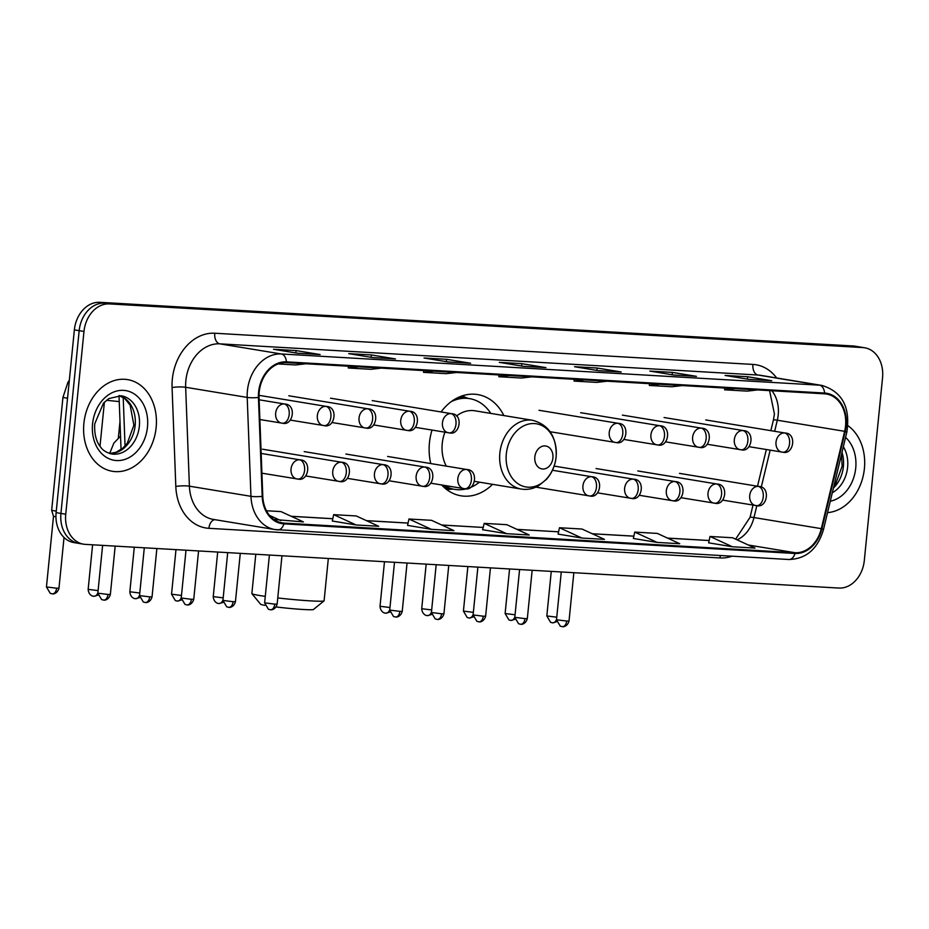 <?xml version="1.0" encoding="UTF-8"?>
<svg xmlns="http://www.w3.org/2000/svg" width="929" height="929" viewBox="0 0 929 929"><rect width="100%" height="100%" fill="white"/><g stroke="black" fill="none" stroke-linecap="round" stroke-linejoin="round"><path stroke-width="1.39" d="M432.02 430.092A51.304 39.866 99.4 0 0 429.442 442.878A51.304 39.866 99.4 0 0 430.766 463.571M441.693 484.984A51.304 39.866 99.4 0 0 460.993 495.807A51.304 39.866 99.4 0 0 492.544 484.334M503.878 415.565A51.304 39.866 99.4 0 0 477.68 394.57A51.304 39.866 99.4 0 0 441.054 411.953M864.69 347.783A29.043 22.563 99.4 0 0 862.855 347.574L109.436 303.911A29.043 22.563 99.4 0 0 83.982 331.456L65.738 514.225A29.043 22.563 99.4 0 0 83.598 544.185A29.043 22.563 99.4 0 0 85.433 544.382L838.852 588.057A29.043 22.563 99.4 0 0 864.307 560.501L882.55 377.743A29.043 22.563 99.4 0 0 864.69 347.783L855.075 346.192A29.043 22.563 99.4 0 0 853.228 345.983L99.821 302.32A29.043 22.563 99.4 0 0 74.366 329.876L56.123 512.634A29.043 22.563 99.4 0 0 73.983 542.594L78.791 543.395A29.043 22.563 99.4 0 0 80.626 543.593M65.738 514.225L60.931 513.435A29.043 22.563 99.4 0 0 78.791 543.395A29.043 22.563 99.4 0 1 60.931 513.435L79.174 330.666L60.931 513.435L56.123 512.634M109.436 303.911L104.629 303.121A29.043 22.563 99.4 0 0 79.174 330.666A29.043 22.563 99.4 0 1 104.629 303.121L858.048 346.784L99.821 302.32M859.882 346.981A29.043 22.563 99.4 0 0 858.048 346.784A29.043 22.563 99.4 0 1 859.882 346.981M83.889 423.369A46.462 36.103 99.4 0 0 112.467 471.305A46.462 36.103 99.4 0 0 156.142 427.549A46.462 36.103 99.4 0 0 127.575 379.613A46.462 36.103 99.4 0 0 83.889 423.369A46.462 36.103 99.4 0 0 112.467 471.305A46.462 36.103 99.4 0 0 156.142 427.549A46.462 36.103 99.4 0 0 127.575 379.613A46.462 36.103 99.4 0 0 83.889 423.369M827.542 512.634A46.462 36.103 99.4 0 0 864.4 468.599A46.462 36.103 99.4 0 0 847.91 425.679A46.462 36.103 99.4 0 1 864.4 468.599A46.462 36.103 99.4 0 1 827.542 512.634M259.214 392.015A30.971 24.073 -80.6 0 1 286.364 362.624L824.522 393.815A30.971 24.073 -80.6 0 1 826.485 394.035A30.971 24.073 -80.6 0 1 844.635 431.323L821.306 528.647A30.971 24.073 -80.6 0 1 795.038 552.709L283.972 523.097A30.971 24.073 -80.6 0 1 282.01 522.876A30.971 24.073 -80.6 0 1 262.791 496.283L259.04 397.38A30.971 24.073 -80.6 0 1 259.214 392.015M258.61 391.98A31.749 24.677 99.4 0 0 258.436 397.484L262.187 496.376A31.749 24.677 99.4 0 0 283.891 523.863L794.969 553.475A31.749 24.677 99.4 0 0 821.886 528.822L845.216 431.486A31.749 24.677 99.4 0 0 824.592 393.048L286.446 361.857A31.749 24.677 99.4 0 0 258.61 391.98M771.082 380.681A7.746 4.854 93.3 0 1 771.395 380.681A7.746 4.854 93.3 0 1 771.72 380.716L747.682 376.756L725.096 375.444L749.146 379.404L771.72 380.716M747.439 379.125L747.682 376.756M695.809 376.315A7.746 4.854 93.3 0 1 696.135 376.315A7.746 4.854 93.3 0 1 696.46 376.35L672.41 372.39L649.835 371.077L673.873 375.037L696.46 376.35M672.178 374.759L672.41 372.39M620.549 371.948A7.746 4.854 93.3 0 1 620.874 371.948A7.746 4.854 93.3 0 1 621.187 371.983L597.15 368.023L574.563 366.723L598.613 370.683L621.187 371.983M596.906 370.404L597.15 368.023M319.483 354.506A7.746 4.854 93.3 0 1 319.808 354.506A7.746 4.854 93.3 0 1 320.122 354.541L296.084 350.581L273.509 349.269L297.547 353.229L320.122 354.541M295.852 352.95L296.084 350.581M394.755 358.861A7.746 4.854 93.3 0 1 395.069 358.873A7.746 4.854 93.3 0 1 395.394 358.908L371.345 354.936L348.77 353.635L372.808 357.595L395.394 358.908M371.112 357.317L371.345 354.936M470.016 363.227A7.746 4.854 93.3 0 1 470.341 363.227A7.746 4.854 93.3 0 1 470.655 363.262L446.617 359.302L424.03 357.99L448.08 361.962L470.655 363.262M446.373 361.671L446.617 359.302M545.277 367.594A7.746 4.854 93.3 0 1 545.602 367.594A7.746 4.854 93.3 0 1 545.927 367.629L521.877 363.669L499.303 362.356L523.341 366.316L545.927 367.629M521.645 366.038L521.877 363.669M633.369 538.472L657.163 542.42L679.749 543.72L657.314 533.409L634.728 532.096L633.369 538.495M708.641 542.826L732.435 546.775L755.01 548.087L732.575 537.763L710 536.463L708.63 542.861M407.576 525.384L431.37 529.333L453.956 530.633L431.52 520.321L408.934 519.009L407.564 525.408M332.303 521.018L356.109 524.966L378.684 526.278L356.248 515.955L333.674 514.654L332.303 521.041M273.846 519.45L303.423 521.912L280.988 511.6L266.472 510.753M558.108 534.105L581.902 538.054L604.477 539.366L582.042 529.042L559.467 527.73L558.097 534.129M506.642 533.687L529.216 534.999L506.781 524.688L484.206 523.375L482.592 529.727L506.642 533.687L484.206 523.375M509.185 375.537L498.838 376.721L498.827 374.944M531.771 376.849L521.424 378.033L498.838 376.721M433.924 371.182L423.578 372.366L423.554 370.578M456.499 372.494L446.152 373.667L423.578 372.366M358.652 366.816L348.305 368L348.294 366.212M381.238 368.128L370.892 369.312L348.305 368M305.966 363.762L295.619 364.946L278.143 363.936M584.457 379.903L574.11 381.087L574.087 379.299M607.032 381.215L596.685 382.4L574.11 381.087M659.718 384.269L649.371 385.454L649.348 383.665M682.304 385.57L671.946 386.754L649.371 385.454M734.99 388.624L724.632 389.808L724.62 388.032M757.565 389.936L747.218 391.121L724.632 389.808M431.37 529.333L408.934 519.009M356.109 524.966L333.674 514.654M280.837 520.6L269.538 515.409M581.902 538.054L559.467 527.73M657.163 542.42L634.728 532.096M732.435 546.775L710 536.463M277.759 597.951A36.301 1.87 5.7 0 0 310.53 600.877A36.301 1.87 5.7 0 0 324.047 600.866L313.468 609.494A26.616 1.37 -174.3 0 1 303.551 609.505A26.616 1.37 -174.3 0 1 276.122 606.962M324.047 600.866A36.301 1.87 5.7 0 0 324.105 600.773L328.332 558.468M552.906 457.997A11.612 9.023 99.4 0 0 545.021 445.92A11.612 9.023 99.4 0 0 534.837 456.94A11.612 9.023 99.4 0 0 542.722 469.006A11.612 9.023 99.4 0 0 552.906 457.997M474.765 481.396L521.285 489.06A34.849 27.08 99.4 0 1 499.86 453.108A34.849 27.08 99.4 0 1 532.619 420.303L474.998 410.804A34.849 27.08 99.4 0 0 456.453 416.053M444.921 432.217A34.849 27.08 99.4 0 0 442.239 443.621A34.849 27.08 99.4 0 0 446.292 466.126M490.791 413.405A45.974 35.732 99.4 0 0 469.598 398.634A45.974 35.732 99.4 0 0 451.111 401.734M469.598 398.634L467.194 398.239A45.974 35.732 99.4 0 0 455.791 398.692M441.798 485.008A45.974 35.732 99.4 0 0 452.249 488.968L454.653 489.362A45.974 35.732 99.4 0 0 467.496 488.526M444.201 485.402A45.974 35.732 99.4 0 0 454.653 489.362M469.191 487.969A45.974 35.732 99.4 0 0 479.457 482.174M255.789 554.265L251.864 593.561A36.301 1.87 5.7 0 0 251.91 593.666A36.301 1.87 5.7 0 0 265.264 596.372M264.87 605.336A26.616 1.37 -174.3 0 1 260.573 604.222L251.91 593.666M56.263 511.182L51.664 510.323L62.94 397.403L67.968 382.191L69.338 380.24M55.937 516.838L53.499 516.35L51.664 510.335M74.366 329.876L83.982 331.456M853.228 345.983L862.855 347.574M123.209 397.496L125.043 445.978M844.635 431.323L777.318 420.222A30.971 24.073 99.4 0 0 778.212 414.903A30.971 24.073 99.4 0 0 771.918 390.772M774.658 431.288L777.318 420.222A17.419 1.01 -166.5 0 0 773.416 419.943L774.426 413.962L769.584 390.633M732.029 556.204A48.401 37.613 -80.6 0 1 719.987 557.946L208.909 528.322A48.401 37.613 -80.6 0 1 175.813 486.436L172.074 387.532A48.401 37.613 -80.6 0 1 214.762 333.232L752.92 364.423A9.685 6.073 -86.7 0 0 757.971 375.026L219.813 343.846A38.716 30.088 99.4 0 0 185.87 380.576A38.716 30.088 99.4 0 0 185.661 387.277L189.4 486.181A38.716 30.088 99.4 0 0 213.426 519.427L274.972 529.565A38.716 30.088 -80.6 0 1 250.958 496.318A9.685 1.544 -2.2 0 0 262.187 496.376M752.92 364.423A48.401 37.613 -80.6 0 1 776.679 377.987M760.421 375.304A38.716 30.088 99.4 0 0 757.971 375.026L819.517 385.175A38.716 30.088 -80.6 0 1 821.968 385.442L760.421 375.304M175.813 486.436A9.685 1.544 177.8 0 1 189.4 486.181L250.958 496.318L247.207 397.426A38.716 30.088 -80.6 0 1 247.416 390.714A38.716 30.088 -80.6 0 1 281.371 353.984A9.685 6.073 93.3 0 1 286.446 361.857M258.436 397.484A9.685 1.544 -2.2 0 1 247.207 397.426L185.661 387.277A9.685 1.544 177.8 0 0 172.074 387.532M794.969 553.475A9.685 6.073 93.3 0 1 788.907 559.502L274.972 529.565A38.716 30.088 -80.6 0 0 277.434 529.832A9.685 6.073 -86.7 0 0 277.829 529.878A9.685 6.073 -86.7 0 0 283.891 523.863M821.886 528.822L823.5 529.53L846.83 432.206C850.581 407.343 842.289 391.748 821.968 385.442M845.216 431.486L846.83 432.206M824.592 393.048A9.685 6.073 -86.7 0 0 819.517 385.175L281.371 353.984L219.813 343.846A9.685 6.073 -86.7 0 1 214.762 333.232M214.878 519.659A9.685 6.073 -86.7 0 0 208.909 528.322M720.428 555.53A9.685 6.073 -86.7 0 0 719.987 557.946M795.038 552.709L748.333 545.021M737.092 539.842A30.971 24.073 99.4 0 0 753.976 517.558L756.833 505.666M821.306 528.647L753.976 517.558A17.419 1.01 -166.5 0 0 750.075 517.279L753.001 505.109M761.257 487.191L770.141 450.17M283.972 523.097L280.07 522.446M291.265 516.327L332.803 518.73M366.537 520.681L408.063 523.097M441.798 525.048L483.324 527.451L441.705 525.001M517.058 529.414L558.596 531.818L516.965 529.367M592.33 533.769L633.857 536.184M667.591 538.135L709.129 540.539M109.61 453.503A29.507 22.935 99.4 0 0 135.146 425.494A29.507 22.935 99.4 0 0 119.156 395.557M111.619 453.979A29.507 22.935 99.4 0 0 139.35 426.19A29.507 22.935 99.4 0 0 121.211 395.754L108.844 398.576L103.444 403.198L94.735 423.845C93.875 438.116 98.892 445.165 100.692 447.186C102.805 450.333 106.452 452.597 111.619 453.979M147.479 427.05A35.314 27.44 99.4 0 0 123.522 390.366A35.314 27.44 99.4 0 0 92.563 423.868A35.314 27.44 99.4 0 0 116.52 460.552A35.314 27.44 99.4 0 0 147.479 427.05M556.099 456.824A32.016 24.874 99.4 0 0 534.384 423.566A32.016 24.874 99.4 0 0 506.317 453.944A32.016 24.874 99.4 0 0 528.032 487.191A32.016 24.874 99.4 0 0 556.099 456.824M444.759 487.992A46.415 36.068 99.4 0 0 452.806 489.06M467.751 398.332A46.415 36.068 99.4 0 0 459.797 396.764M833.429 488.085A29.507 22.935 99.4 0 0 843.393 466.544A29.507 22.935 99.4 0 0 841.999 452.342M832.326 492.718A29.507 22.935 99.4 0 0 847.608 467.241A29.507 22.935 99.4 0 0 843.346 446.733M830.282 501.207A35.314 27.44 99.4 0 0 855.725 468.1A35.314 27.44 99.4 0 0 845.576 437.396M284.135 403.952A9.685 7.525 99.4 0 0 275.658 413.126A9.685 7.525 99.4 0 0 281.603 423.113A9.685 7.525 99.4 0 0 282.219 423.183A9.685 6.073 -86.7 0 0 282.613 423.229A9.685 6.073 -86.7 0 0 289.186 414.555A9.685 6.073 93.3 0 0 284.135 403.952A9.685 7.525 99.4 0 1 284.75 404.022C296.85 404.359 293.204 426.074 282.613 423.229L259.888 419.536M56.623 588.208L46.45 586.942L50.247 593.364L52.349 593.852A6.294 3.948 -86.7 0 0 56.623 588.208L58.968 588.196L64.031 537.485M52.082 593.817A6.294 3.948 -86.7 0 0 52.349 593.852L52.999 593.852C51.85 594.037 57.25 594.49 58.968 588.196M67.538 398.262L62.94 397.403M325.835 406.368A9.685 7.525 99.4 0 0 317.346 415.553A9.685 7.525 99.4 0 0 323.304 425.54A9.685 7.525 99.4 0 0 323.919 425.598A9.685 6.073 -86.7 0 0 324.314 425.645A9.685 6.073 -86.7 0 0 330.887 416.97A9.685 6.073 93.3 0 0 325.835 406.368A9.685 7.525 99.4 0 1 326.451 406.437C338.551 406.774 334.904 428.49 324.314 425.645L290.324 420.105M98.091 590.612L88.15 589.358C88.638 596.012 94.177 596.523 93.028 596.128L94.05 596.267A6.294 3.948 -86.7 0 0 97.882 592.679M93.783 596.244A6.294 3.948 -86.7 0 0 94.05 596.267L97.951 595.187M119.249 401.595L106.475 400.283M367.536 408.783A9.685 7.525 99.4 0 0 359.047 417.969A9.685 7.525 99.4 0 0 365.004 427.955A9.685 7.525 99.4 0 0 365.608 428.025A9.685 6.073 -86.7 0 0 366.014 428.06A9.685 6.073 -86.7 0 0 372.587 419.385A9.685 6.073 93.3 0 0 367.536 408.783A9.685 7.525 99.4 0 1 368.151 408.853C380.24 409.19 376.593 430.905 366.014 428.06L332.013 422.521M139.791 593.027L129.839 591.773C130.339 598.439 135.878 598.95 134.717 598.543L135.739 598.682A6.294 3.948 -86.7 0 0 139.582 595.094M135.483 598.659A6.294 3.948 -86.7 0 0 135.739 598.682L139.652 597.602M409.236 411.199A9.685 7.525 99.4 0 0 400.747 420.384A9.685 7.525 99.4 0 0 406.693 430.371A9.685 7.525 99.4 0 0 407.308 430.441A9.685 6.073 -86.7 0 0 407.715 430.475A9.685 6.073 -86.7 0 0 414.276 421.812A9.685 6.073 93.3 0 0 409.236 411.199A9.685 7.525 99.4 0 1 409.84 411.268C421.94 411.605 418.294 433.32 407.715 430.475L373.713 424.936M181.48 595.454L171.54 594.188L175.349 600.61L177.439 601.098A6.294 3.948 -86.7 0 0 181.283 597.51M177.184 601.075A6.294 3.948 -86.7 0 0 177.439 601.098L181.352 600.018M450.925 413.614A9.685 7.525 99.4 0 0 442.436 422.8A9.685 7.525 99.4 0 0 448.393 432.786A9.685 7.525 99.4 0 0 449.009 432.856A9.685 6.073 -86.7 0 0 449.404 432.902A9.685 6.073 -86.7 0 0 455.976 424.228A9.685 6.073 93.3 0 0 450.925 413.614A9.685 7.525 99.4 0 1 451.54 413.684C463.641 414.02 459.994 435.747 449.404 432.902L415.414 427.352M223.181 597.87L213.24 596.615C213.728 603.269 219.267 603.78 218.118 603.374L219.139 603.513A6.294 3.948 -86.7 0 0 222.972 599.925M218.872 603.49A6.294 3.948 -86.7 0 0 219.139 603.513L223.041 602.433M617.715 423.276A9.685 7.525 99.4 0 0 609.227 432.461A9.685 7.525 99.4 0 0 615.184 442.448A9.685 7.525 99.4 0 0 615.799 442.518A9.685 6.073 -86.7 0 0 616.194 442.564A9.685 6.073 -86.7 0 0 622.767 433.889A9.685 6.073 93.3 0 0 617.715 423.276A9.685 7.525 99.4 0 1 618.331 423.345C630.431 423.694 626.785 445.409 616.194 442.564L550.142 431.73M389.971 607.531L380.031 606.277C380.518 612.931 386.058 613.442 384.908 613.035L385.93 613.186A6.294 3.948 -86.7 0 0 389.762 609.598M385.663 613.152A6.294 3.948 -86.7 0 0 385.93 613.186L389.832 612.095M659.416 425.703A9.685 7.525 99.4 0 0 650.927 434.877A9.685 7.525 99.4 0 0 656.884 444.863A9.685 7.525 99.4 0 0 657.488 444.933A9.685 6.073 -86.7 0 0 657.895 444.979A9.685 6.073 -86.7 0 0 664.467 436.305A9.685 6.073 93.3 0 0 659.416 425.703A9.685 7.525 99.4 0 1 660.031 425.761C672.12 426.109 668.474 447.824 657.895 444.979L623.893 439.429M431.671 609.947L421.72 608.692C422.219 615.346 427.758 615.857 426.597 615.451L427.619 615.602A6.294 3.948 -86.7 0 0 431.462 612.014M427.363 615.567A6.294 3.948 -86.7 0 0 427.619 615.602L431.532 614.522M701.116 428.118A9.685 7.525 99.4 0 0 692.628 437.292A9.685 7.525 99.4 0 0 698.573 447.29A9.685 7.525 99.4 0 0 699.189 447.348A9.685 6.073 -86.7 0 0 699.595 447.395A9.685 6.073 -86.7 0 0 706.156 438.72A9.685 6.073 93.3 0 0 701.116 428.118A9.685 7.525 99.4 0 1 701.72 428.188C713.82 428.524 710.174 450.24 699.595 447.395L665.594 441.856M473.36 612.362L463.42 611.108L467.229 617.53L469.319 618.017A6.294 3.948 -86.7 0 0 473.163 614.429M469.064 617.982A6.294 3.948 -86.7 0 0 469.319 618.017L473.233 616.937M742.805 430.533A9.685 7.525 99.4 0 0 734.316 439.719A9.685 7.525 99.4 0 0 740.274 449.706A9.685 7.525 99.4 0 0 740.889 449.764A9.685 6.073 -86.7 0 0 741.284 449.81A9.685 6.073 -86.7 0 0 747.857 441.136A9.685 6.073 93.3 0 0 742.805 430.533A9.685 7.525 99.4 0 1 743.421 430.603C755.521 430.94 751.875 452.655 741.284 449.81L707.294 444.271M515.061 614.777L505.121 613.523L508.918 619.945L511.02 620.433A6.294 3.948 -86.7 0 0 514.852 616.844M510.753 620.409A6.294 3.948 -86.7 0 0 511.02 620.433L514.921 619.353M784.506 432.949A9.685 7.525 99.4 0 0 776.017 442.134A9.685 7.525 99.4 0 0 781.974 452.121A9.685 7.525 99.4 0 0 782.59 452.191A9.685 6.073 -86.7 0 0 782.984 452.226A9.685 6.073 -86.7 0 0 789.557 443.563A9.685 6.073 93.3 0 0 784.506 432.949A9.685 7.525 99.4 0 1 785.121 433.019C797.221 433.355 793.563 455.071 782.984 452.226L748.995 446.686M556.761 617.204L546.821 615.939L550.618 622.36L552.709 622.848A6.294 3.948 -86.7 0 0 556.552 619.26M552.453 622.825A6.294 3.948 -86.7 0 0 552.709 622.848L556.622 621.768M107.996 594.455L97.835 593.178L101.633 599.6L103.734 600.088A6.294 3.948 -86.7 0 0 107.996 594.455L110.354 594.432L115.173 546.113M103.467 600.064A6.294 3.948 -86.7 0 0 103.734 600.088L104.385 600.099C103.235 600.285 108.635 600.726 110.354 594.432M299.533 459.797A9.685 7.525 99.4 0 0 291.044 468.971A9.685 7.525 99.4 0 0 297.001 478.969A9.685 7.525 99.4 0 0 297.617 479.027A9.685 6.073 -86.7 0 0 298.012 479.074A9.685 6.073 -86.7 0 0 304.584 470.399A9.685 6.073 93.3 0 0 299.533 459.797A9.685 7.525 99.4 0 1 300.148 459.867C312.249 460.203 308.602 481.919 298.012 479.074L261.908 473.186M149.697 596.871L139.536 595.605L143.333 602.015L145.423 602.503A6.294 3.948 -86.7 0 0 149.697 596.871L152.054 596.848L156.873 548.528M145.168 602.48A6.294 3.948 -86.7 0 0 145.423 602.503L146.085 602.515C144.936 602.7 150.324 603.142 152.054 596.848M341.233 462.212A9.685 7.525 99.4 0 0 332.745 471.398A9.685 7.525 99.4 0 0 338.702 481.385A9.685 7.525 99.4 0 0 339.306 481.443A9.685 6.073 -86.7 0 0 339.712 481.489A9.685 6.073 -86.7 0 0 346.285 472.815A9.685 6.073 93.3 0 0 341.233 462.212A9.685 7.525 99.4 0 1 341.849 462.282C353.937 462.619 350.291 484.334 339.712 481.489L305.711 475.95M191.397 599.286L181.225 598.021L185.034 604.431L187.124 604.918A6.294 3.948 -86.7 0 0 191.397 599.286L193.755 599.263L198.574 550.943M186.868 604.895A6.294 3.948 -86.7 0 0 187.124 604.918L187.774 604.93C186.636 605.116 192.024 605.569 193.755 599.263M382.934 464.628A9.685 7.525 99.4 0 0 374.445 473.813A9.685 7.525 99.4 0 0 380.391 483.8A9.685 7.525 99.4 0 0 381.006 483.87A9.685 6.073 -86.7 0 0 381.413 483.904A9.685 6.073 -86.7 0 0 387.974 475.242A9.685 6.073 93.3 0 0 382.934 464.628A9.685 7.525 99.4 0 1 383.538 464.697C395.638 465.034 391.992 486.75 381.413 483.904L347.411 478.365M233.098 601.702L222.925 600.436L226.722 606.846L228.824 607.334A6.294 3.948 -86.7 0 0 233.098 601.702L235.443 601.678L240.274 553.359M228.557 607.311A6.294 3.948 -86.7 0 0 228.824 607.334L229.475 607.345C228.325 607.531 233.725 607.984 235.443 601.678M424.623 467.043A9.685 7.525 99.4 0 0 416.134 476.229A9.685 7.525 99.4 0 0 422.091 486.215A9.685 7.525 99.4 0 0 422.707 486.285A9.685 6.073 -86.7 0 0 423.101 486.331A9.685 6.073 -86.7 0 0 429.674 477.657A9.685 6.073 93.3 0 0 424.623 467.043A9.685 7.525 99.4 0 1 425.238 467.113C437.338 467.45 433.692 489.177 423.101 486.331L389.112 480.781M274.787 604.117L264.626 602.851L268.423 609.261L270.513 609.761A6.294 3.948 -86.7 0 0 274.787 604.117L277.144 604.094L281.963 555.774M270.258 609.726A6.294 3.948 -86.7 0 0 270.513 609.761L271.175 609.761C270.025 609.947 275.414 610.399 277.144 604.094M466.323 469.459A9.685 7.525 99.4 0 0 457.834 478.644A9.685 7.525 99.4 0 0 463.792 488.631A9.685 7.525 99.4 0 0 464.407 488.7A9.685 6.073 -86.7 0 0 464.802 488.747A9.685 6.073 -86.7 0 0 471.375 480.072A9.685 6.073 93.3 0 0 466.323 469.459A9.685 7.525 99.4 0 1 466.939 469.528C479.039 469.865 475.381 491.592 464.802 488.747L430.812 483.196M399.876 611.363L389.715 610.098L393.513 616.519L395.615 617.007A6.294 3.948 -86.7 0 0 399.876 611.363L402.234 611.352L407.053 563.032M395.348 616.972A6.294 3.948 -86.7 0 0 395.615 617.007L396.265 617.007C395.115 617.193 400.515 617.646 402.234 611.352M591.413 476.705A9.685 7.525 99.4 0 0 582.924 485.89A9.685 7.525 99.4 0 0 588.881 495.877A9.685 7.525 99.4 0 0 589.497 495.947A9.685 6.073 -86.7 0 0 589.892 495.993A9.685 6.073 -86.7 0 0 596.464 487.319A9.685 6.073 93.3 0 0 591.413 476.705A9.685 7.525 99.4 0 1 592.028 476.774C604.129 477.123 600.482 498.838 589.892 495.993L535.882 487.144M441.577 613.79L431.416 612.513L435.213 618.935L437.304 619.422A6.294 3.948 -86.7 0 0 441.577 613.79L443.934 613.767L448.753 565.447M437.048 619.399A6.294 3.948 -86.7 0 0 437.304 619.422L437.965 619.422C436.816 619.62 442.204 620.061 443.934 613.767M633.114 479.132A9.685 7.525 99.4 0 0 624.625 488.306A9.685 7.525 99.4 0 0 630.582 498.292A9.685 7.525 99.4 0 0 631.186 498.362A9.685 6.073 -86.7 0 0 631.592 498.408A9.685 6.073 -86.7 0 0 638.165 489.734A9.685 6.073 93.3 0 0 633.114 479.132A9.685 7.525 99.4 0 1 633.729 479.19C645.818 479.538 642.171 501.254 631.592 498.408L597.591 492.858M483.277 616.206L473.105 614.928L476.914 621.35L479.004 621.838A6.294 3.948 -86.7 0 0 483.277 616.206L485.635 616.182L490.454 567.863M478.749 621.815A6.294 3.948 -86.7 0 0 479.004 621.838L479.654 621.838C478.516 622.035 483.904 622.476 485.635 616.182M674.814 481.547A9.685 7.525 99.4 0 0 666.325 490.721A9.685 7.525 99.4 0 0 672.271 500.708A9.685 7.525 99.4 0 0 672.886 500.777A9.685 6.073 -86.7 0 0 673.293 500.824A9.685 6.073 -86.7 0 0 679.854 492.149A9.685 6.073 93.3 0 0 674.814 481.547A9.685 7.525 99.4 0 1 675.418 481.605C687.518 481.954 683.872 503.669 673.293 500.824L639.291 495.285M524.978 618.621L514.805 617.344L518.603 623.765L520.704 624.253A6.294 3.948 -86.7 0 0 524.978 618.621L527.324 618.598L532.154 570.278M520.437 624.23A6.294 3.948 -86.7 0 0 520.704 624.253L521.355 624.265C520.205 624.451 525.605 624.892 527.324 618.598M716.503 483.963A9.685 7.525 99.4 0 0 708.014 493.148A9.685 7.525 99.4 0 0 713.971 503.135A9.685 7.525 99.4 0 0 714.587 503.193A9.685 6.073 -86.7 0 0 714.982 503.239A9.685 6.073 -86.7 0 0 721.554 494.565A9.685 6.073 93.3 0 0 716.503 483.963A9.685 7.525 99.4 0 1 717.118 484.032C729.219 484.369 725.572 506.084 714.982 503.239L680.992 497.7M566.667 621.036L556.506 619.771L560.303 626.181L562.393 626.669A6.294 3.948 -86.7 0 0 566.667 621.036L569.024 621.013L573.843 572.694M562.138 626.645A6.294 3.948 -86.7 0 0 562.393 626.669L563.055 626.68C561.906 626.866 567.294 627.319 569.024 621.013M758.203 486.378A9.685 7.525 99.4 0 0 749.715 495.563A9.685 7.525 99.4 0 0 755.672 505.55A9.685 7.525 99.4 0 0 756.287 505.62A9.685 6.073 -86.7 0 0 756.682 505.655A9.685 6.073 -86.7 0 0 763.255 496.98A9.685 6.073 93.3 0 0 758.203 486.378A9.685 7.525 99.4 0 1 758.819 486.448C770.919 486.784 767.261 508.5 756.682 505.655L722.692 500.116M121.06 449.59L119.017 395.545M788.907 559.502C806.186 558.956 817.717 548.969 823.5 529.53M83.598 544.185L78.791 543.395M291.172 516.28L332.803 518.696M366.432 520.646L408.075 523.05M592.237 533.734L633.868 536.138M667.498 538.088L709.129 540.504M735.629 539.168L750.075 517.279M757.518 486.227L766.32 449.543M770.838 430.661L773.416 419.943M545.602 367.594L523.19 366.293M470.341 363.227L447.917 361.927M395.069 358.873L372.657 357.572M319.808 354.506L297.385 353.206M620.874 371.948L598.45 370.659M696.135 376.315L673.711 375.014M771.395 380.681L748.983 379.38M119.086 395.545L124.881 398.727L130.141 405.16L133.881 425.18L127.319 443.156L123.092 447.929L116.044 452.33L109.541 453.48M532.619 420.303C548.981 424.797 556.831 436.967 556.157 456.778C555.205 465.51 552 473.012 546.542 479.283L538.402 485.89C532.909 488.933 527.196 489.989 521.285 489.06M467.949 398.355L462.061 395.917M452.992 489.095L446.64 489.525M841.488 454.478L842.139 466.23L835.566 484.206L833.824 486.424M259.133 399.795L284.75 404.022M46.45 586.942L53.499 516.338M259.017 395.324L326.451 406.437M119.992 421.371L118.355 437.791M104.396 402.176L99.995 446.268M88.15 589.358L92.598 544.8M288.803 395.777L368.151 408.853M129.839 591.773L134.287 547.216M330.503 398.193L409.84 411.268M171.54 594.188L175.987 549.631M372.204 400.608L451.54 413.684M213.24 596.615L217.688 552.047M538.994 410.281L618.331 423.345M380.031 606.277L384.478 561.72M580.683 412.697L660.031 425.761M421.72 608.692L426.167 564.135M622.384 415.112L701.72 428.188M463.42 611.108L467.868 566.551M664.084 417.527L743.421 430.603M505.121 613.523L509.568 568.966M705.773 419.943L785.121 433.019M546.821 615.939L551.269 571.381M109.645 453.48L113.895 443.063L120.549 436.107M261.165 453.433L300.148 459.867M97.835 593.178L102.608 545.381M262.501 449.206L341.849 462.282M139.536 595.605L144.297 547.796M304.201 451.622L383.538 464.697M181.225 598.021L185.997 550.212M345.902 454.037L425.238 467.113M222.925 600.436L227.698 552.627M387.59 456.453L466.939 469.528M264.626 602.851L269.398 555.054M552.465 470.26L592.028 476.774M389.715 610.098L394.488 562.3M554.381 466.126L633.729 479.19M431.416 612.513L436.177 564.716M596.081 468.541L675.418 481.605M473.105 614.928L477.878 567.131M637.782 470.957L717.118 484.032M514.805 617.344L519.578 569.547M679.471 473.372L758.819 486.448M556.506 619.771L561.279 571.962"/></g></svg>
